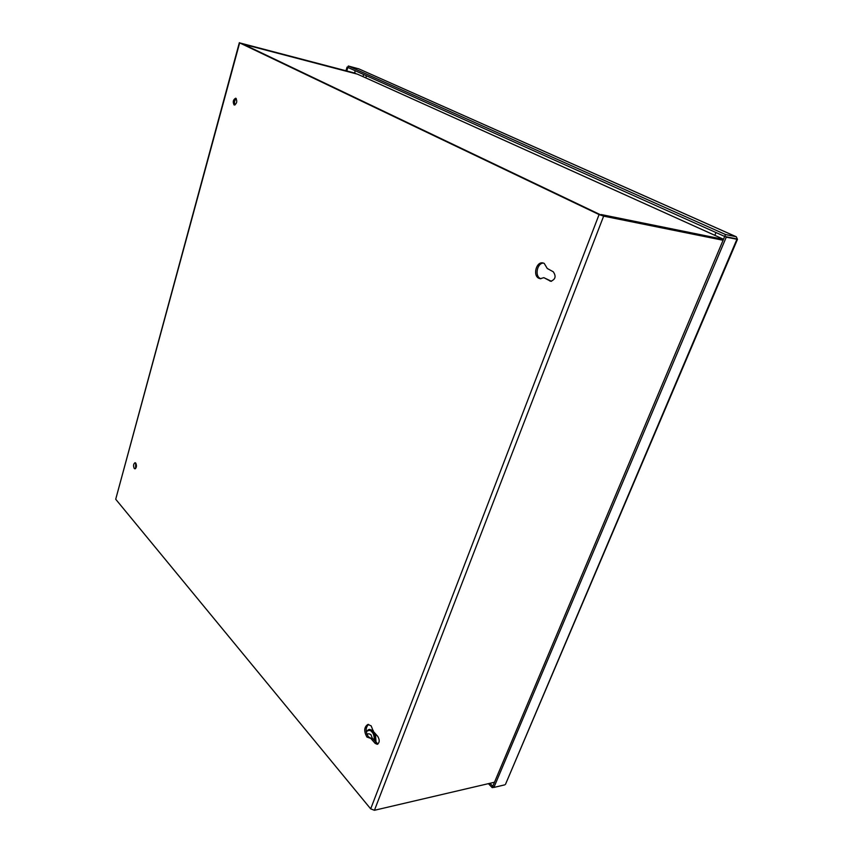 <?xml version="1.0" encoding="UTF-8"?>
<svg xmlns="http://www.w3.org/2000/svg" width="853" height="853" viewBox="0 0 853 853"><rect width="100%" height="100%" fill="white"/><g stroke="black" fill="none" stroke-linecap="round" stroke-linejoin="round"><path stroke-width="1.28" d="M358.836 68.88L348.301 65.99L725.508 234.522L736.32 236.782L737.461 239.373L726.266 237.166L493.887 787.436L492.789 786.285L492.213 787.66L488.417 783.662M736.885 239.341L505.52 784.248M736.981 238.979L735.318 238.637L736.981 238.979M504.763 784.856L493.887 787.436M726.266 237.166L735.329 238.637L724.698 236.452L492.789 786.285L489.963 783.299M348.301 65.99L347.875 67.43L347.075 67.078L347.907 67.302M725.508 234.522L724.698 236.452L347.864 67.43L346.798 70.959M345.966 70.735L347.075 67.078M493.759 787.298L492.213 787.66M363.506 76.855L357.396 74.147M723.515 239.245L713.95 234.938M357.631 74.211L242.583 44.004M242.817 43.961L601.365 215.191M723.472 239.341L601.194 214.54L600.907 215.031M368.645 724.4C365.436 727.545 365.351 731.682 368.411 736.811L371.162 738.335M366.961 737.077C363.73 731.277 364.039 727.065 367.878 724.432L371.151 725.871L373.401 731.469L377.794 736.438C379.83 740.031 379.66 742.654 377.282 744.317L375.171 743.389L370.799 738.399L366.961 737.077M543.521 263.087C537.315 262.809 534.49 275.69 540.13 278.398L540.909 278.739M538.659 278.185C532.667 275.284 536.334 261.54 542.764 262.905L544.203 263.385L547.274 268.492L553.256 271.766C556.327 276.244 555.495 279.421 550.75 281.298L543.841 277.662L540.194 278.707L538.659 278.185M236.281 98.617C234.447 100.398 234.042 102.509 235.055 104.93M234.095 104.94C232.602 101.923 233.125 99.684 235.663 98.212L235.918 98.308C237.411 101.315 236.889 103.565 234.351 105.036L234.095 104.94M135.67 462.998L135.606 468.553M134.262 468.468C133.121 465.813 133.377 463.893 135.041 462.699L135.744 463.072C136.885 465.727 136.629 467.647 134.977 468.841L134.262 468.468M723.088 240.269L603.636 216.14L599.083 214.572L239.64 42.885L355.562 73.273M239.341 42.682L115.709 499.24L370.682 808.868L374.435 810.286L494.495 782.233M356.298 73.838L240.962 43.226L600.555 214.871L723.237 239.906M377.954 744.019L372.239 738.133L370.799 738.399M551.486 281.298L543.841 277.662M735.904 238.765L732.823 238.126M715.987 232.549L714.825 235.332M365.798 77.868L366.449 75.768M363.645 74.51L362.994 76.621M355.243 70.735L354.56 73.006M372.292 738.197L370.927 734.646L368.922 733.761L366.865 734.134M358.441 68.709L736.128 236.729M713.534 234.746L363.09 76.663M239.64 42.885L115.709 499.24M370.682 808.868L599.083 214.572M374.435 810.286L603.636 216.14M376.621 743.123L375.171 743.389M551.251 281.181L549.78 280.968M366.268 731.853C368.624 729.912 370.511 729.955 371.929 731.981C373.475 733.324 374.286 736.171 374.36 740.543M375.288 741.609C375.842 737.589 375 734.145 372.74 731.266L368.816 729.528L366.204 731.341M373.326 730.914L369.594 729.39L373.283 730.637M375.885 742.281L374.851 733.111M505.466 784.376L737.461 239.373M736.32 236.782L358.633 68.773M243.585 44.089L357.514 74.168M363.293 76.738L713.737 234.81M369.594 729.39L368.88 729.518M375.459 733.793L376.045 742.462"/></g></svg>

